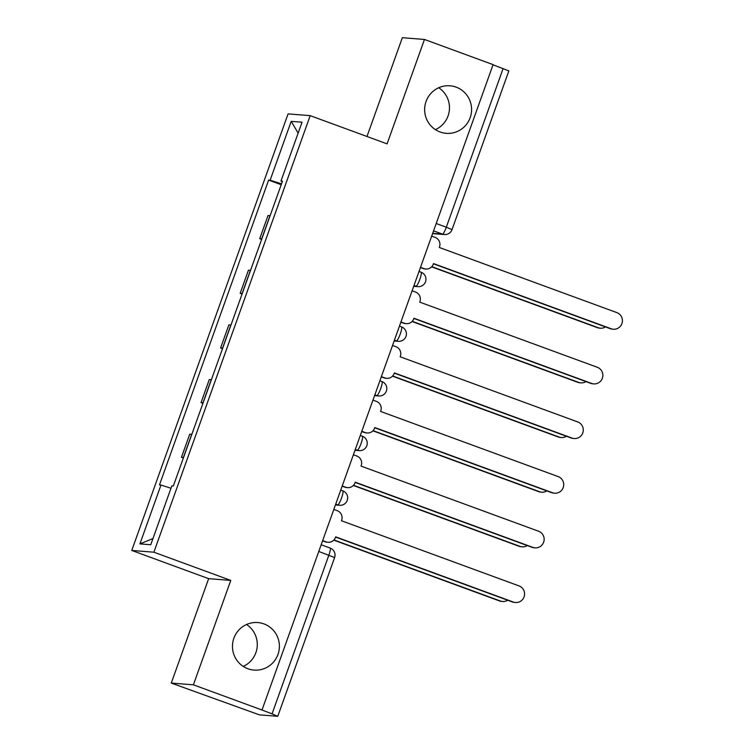<?xml version="1.0" encoding="UTF-8"?>
<svg xmlns="http://www.w3.org/2000/svg" width="754" height="754" viewBox="0 0 754 754"><rect width="100%" height="100%" fill="white"/><g stroke="black" fill="none" stroke-linecap="round" stroke-linejoin="round"><path stroke-width="1.13" d="M246.53 624.51A23.845 23.478 -85.5 0 1 243.222 666.404M263.966 623.907A23.845 23.478 -85.5 0 1 254.06 670.099A23.845 23.478 -85.5 0 1 232.995 641.315A23.845 23.478 -85.5 0 1 263.966 623.907M438.724 87.747A23.845 23.478 -85.5 0 1 435.407 129.641M456.151 87.144A23.845 23.478 -85.5 0 1 446.245 133.335A23.845 23.478 -85.5 0 1 425.181 104.552A23.845 23.478 -85.5 0 1 456.151 87.144M171.271 683.077L193.392 684.821L262.006 710.004L493.088 64.627L424.464 39.453L387.085 143.863L310.196 115.645L288.075 113.892L131.762 550.448L208.651 578.667L171.271 683.077L259.404 714.858L277.661 716.3L272.053 713.868L328.876 555.151A7.455 1.244 -69.9 0 0 330.158 548.064A7.455 1.244 -69.9 0 0 330.101 548.045M424.464 39.453L402.344 37.7L366.981 136.483M193.392 684.821L230.771 580.41L153.882 552.201L310.196 115.645M262.006 710.004L272.053 713.868M493.022 64.787L508.856 70.904L452.023 229.621L446.302 227.218L503.125 68.501M270.121 215.719A17.135 0.792 -160.3 0 0 269.979 215.701L268.009 215.55L259.734 238.669L261.704 238.829A17.135 0.792 19.7 0 1 261.836 238.839M261.647 239.376L259.734 238.669M250.545 270.375A17.135 0.792 -160.3 0 0 250.413 270.356L248.443 270.205L240.168 293.325L242.128 293.485A17.135 0.792 19.7 0 1 242.27 293.494M242.081 294.032L240.168 293.325M230.978 325.031A17.135 0.792 -160.3 0 0 230.837 325.012L228.877 324.861L220.592 347.98L222.562 348.141A17.135 0.792 19.7 0 1 222.694 348.15M222.505 348.687L220.592 347.98M211.403 379.686A17.135 0.792 -160.3 0 0 211.271 379.677L209.301 379.516L201.026 402.645L202.986 402.796A17.135 0.792 19.7 0 1 203.128 402.815M202.939 403.343L201.026 402.645M191.836 434.342A17.135 0.792 -160.3 0 0 191.704 434.332L189.735 434.172L181.45 457.301L183.42 457.452A17.135 0.792 19.7 0 1 183.561 457.471M183.363 457.998L181.45 457.301M281.515 183.872L270.13 180.215L291.204 121.347L302.043 122.205L280.969 181.064L282.316 181.648M152.968 538.554L139.914 543.888L150.753 544.746L171.827 485.887L173.335 486.01L282.477 181.186L280.969 181.064M139.914 543.888L160.988 485.029L170.979 488.243M270.13 180.215L268.613 180.093L159.471 484.907L160.988 485.029M131.762 550.448L153.882 552.201M208.651 578.667L230.771 580.41M281.214 184.711L268.613 180.093M291.204 121.347L298.132 133.119M420.506 267.331L423.937 268.584A7.455 7.342 94.5 0 0 433.343 264.107L433.531 263.589L611.108 328.744A8.567 8.435 94.5 0 0 622.239 322.486A8.567 8.435 94.5 0 0 616.876 312.627L439.299 247.472L439.488 246.944A7.455 7.342 94.5 0 0 435.105 237.406L431.674 236.143M613.313 329.225L612.474 329.159A8.567 8.435 -85.5 0 1 610.269 328.678L433.456 263.796M425.859 269.008L425.02 268.942A7.455 7.342 -85.5 0 1 423.098 268.518L420.43 267.538M431.797 266.662L598.205 327.717A8.567 8.435 94.5 0 0 605.537 326.934M600.42 328.207L599.581 328.141A8.567 8.435 -85.5 0 1 597.366 327.651L431.627 266.841M400.939 321.986L404.37 323.249A7.455 7.342 94.5 0 0 413.776 318.772L413.965 318.245L591.541 383.4A8.567 8.435 94.5 0 0 602.672 377.141A8.567 8.435 94.5 0 0 597.309 367.283L419.733 302.128L419.921 301.6A7.455 7.342 94.5 0 0 415.529 292.062L412.099 290.799M593.747 383.88L592.908 383.814A8.567 8.435 -85.5 0 1 590.702 383.334L413.88 318.452M406.293 323.664L405.454 323.598A7.455 7.342 -85.5 0 1 403.531 323.174L400.864 322.203M381.364 376.642L384.794 377.905A7.455 7.342 94.5 0 0 394.201 373.428L394.389 372.9L571.966 438.055A8.567 8.435 94.5 0 0 583.096 431.797A8.567 8.435 94.5 0 0 577.734 421.938L400.157 356.783L400.346 356.256A7.455 7.342 94.5 0 0 395.963 346.717L392.532 345.464M574.18 438.536L573.342 438.47A8.567 8.435 -85.5 0 1 571.127 437.989L394.314 373.117M386.717 378.32L385.878 378.254A7.455 7.342 -85.5 0 1 383.956 377.839L381.288 376.859M412.231 321.317L578.638 382.382A8.567 8.435 94.5 0 0 585.962 381.599M580.844 382.862L580.014 382.796A8.567 8.435 -85.5 0 1 577.8 382.316L412.061 321.496M392.664 375.973L559.072 437.037A8.567 8.435 94.5 0 0 566.395 436.255M561.278 437.518L560.439 437.452A8.567 8.435 -85.5 0 1 558.233 436.971L392.495 376.152M361.797 431.297L365.228 432.56A7.455 7.342 94.5 0 0 374.634 428.084L374.823 427.556L552.399 492.711A8.567 8.435 94.5 0 0 563.53 486.462A8.567 8.435 94.5 0 0 558.167 476.594L380.591 411.439L380.779 410.911A7.455 7.342 94.5 0 0 376.397 401.373L372.966 400.12M554.605 493.191L553.766 493.125A8.567 8.435 -85.5 0 1 551.56 492.645L374.747 427.772M367.151 432.975L366.312 432.909A7.455 7.342 -85.5 0 1 364.389 432.494L361.722 431.514M342.222 485.953L345.662 487.216A7.455 7.342 94.5 0 0 355.059 482.739L355.247 482.211L532.824 547.366A8.567 8.435 94.5 0 0 543.954 541.118A8.567 8.435 94.5 0 0 538.601 531.25L361.025 466.095L361.213 465.567A7.455 7.342 94.5 0 0 356.821 456.029L353.39 454.775M535.038 547.856L534.2 547.79A8.567 8.435 -85.5 0 1 531.985 547.3L355.172 482.428M347.575 487.64L346.736 487.574A7.455 7.342 -85.5 0 1 344.823 487.15L342.146 486.17M322.655 540.618L326.086 541.872A7.455 7.342 94.5 0 0 335.492 537.395L335.681 536.867L513.257 602.031A8.567 8.435 94.5 0 0 524.388 595.773A8.567 8.435 94.5 0 0 519.025 585.915L341.449 520.75L341.637 520.232A7.455 7.342 94.5 0 0 337.255 510.694L333.824 509.431M515.463 602.512L514.624 602.446A8.567 8.435 -85.5 0 1 512.418 601.956L335.605 537.084M328.009 542.296L327.17 542.23A7.455 7.342 -85.5 0 1 325.247 541.806L322.58 540.825M373.089 430.638L539.496 491.693A8.567 8.435 94.5 0 0 546.82 490.911M541.711 492.174L540.872 492.108A8.567 8.435 -85.5 0 1 538.658 491.627L372.919 430.817M353.522 485.293L519.93 546.348A8.567 8.435 94.5 0 0 527.253 545.566M522.136 546.829L521.297 546.763A8.567 8.435 -85.5 0 1 519.091 546.282L353.353 485.472M333.947 539.949L500.354 601.004A8.567 8.435 94.5 0 0 507.687 600.222M502.569 601.494L501.73 601.428A8.567 8.435 -85.5 0 1 499.516 600.938L333.777 540.128M335.521 504.699L337.754 504.878A7.455 1.244 -69.9 0 0 341.553 497.97A7.455 1.244 -69.9 0 0 342.834 490.873A7.455 1.244 -69.9 0 0 342.768 490.863M355.087 450.044L357.321 450.213A7.455 1.244 -69.9 0 0 361.128 443.314A7.455 1.244 -69.9 0 0 362.401 436.217A7.455 1.244 -69.9 0 0 362.344 436.198M374.653 395.379L376.896 395.558A7.455 1.244 -69.9 0 0 380.695 388.659A7.455 1.244 -69.9 0 0 381.967 381.562A7.455 1.244 -69.9 0 0 381.91 381.543M394.229 340.723L396.463 340.902A7.455 1.244 -69.9 0 0 400.261 333.994A7.455 1.244 -69.9 0 0 401.543 326.897A7.455 1.244 -69.9 0 0 401.486 326.887M413.795 286.068L416.038 286.247A7.455 1.244 -69.9 0 0 419.837 279.338A7.455 1.244 -69.9 0 0 421.109 272.241A7.455 1.244 -69.9 0 0 421.052 272.232M432.673 233.344L442.504 234.117A7.455 1.244 -69.9 0 0 446.302 227.218L436.198 223.504M433.569 230.847L442.504 234.117A7.455 7.342 -85.5 0 0 444.426 234.541A7.455 7.455 0 0 0 452.023 229.621M335.719 504.124L337.754 504.878A7.455 7.342 94.5 0 0 339.677 505.293A7.455 7.455 0 0 0 342.834 490.873L340.742 490.109M355.294 449.469L357.321 450.213A7.455 7.342 94.5 0 0 359.243 450.638A7.455 7.455 0 0 0 362.401 436.217L360.308 435.444M374.861 394.813L376.896 395.558A7.455 7.342 94.5 0 0 378.819 395.982A7.455 7.455 0 0 0 381.967 381.562L379.884 380.789M394.427 340.158L396.463 340.902A7.455 7.342 94.5 0 0 398.385 341.326A7.455 7.455 0 0 0 401.543 326.897L399.45 326.133M414.003 285.502L416.038 286.247A7.455 7.342 94.5 0 0 417.961 286.661A7.455 7.455 0 0 0 421.109 272.241L419.026 271.478M202.986 402.796L211.271 379.677M222.562 348.141L230.837 325.012M242.128 293.485L250.413 270.356M261.704 238.829L269.979 215.701M183.42 457.452L191.704 434.332M318.772 551.447L334.606 557.564A7.455 7.455 0 0 0 330.158 548.064L321.176 544.765M423.937 268.584L423.098 268.518M611.108 328.744L610.269 328.678M597.366 327.651L598.205 327.717M404.37 323.249L403.531 323.174M591.541 383.4L590.702 383.334M384.794 377.905L383.956 377.839M571.966 438.055L571.127 437.989M577.8 382.316L578.638 382.382M558.233 436.971L559.072 437.037M365.228 432.56L364.389 432.494M552.399 492.711L551.56 492.645M345.662 487.216L344.823 487.15M532.824 547.366L531.985 547.3M326.086 541.872L325.247 541.806M513.257 602.031L512.418 601.956M538.658 491.627L539.496 491.693M519.091 546.282L519.93 546.348M499.516 600.938L500.354 601.004M413.701 286.332L417.961 286.661M394.135 340.987L398.385 341.326M374.559 395.643L378.819 395.982M354.993 450.298L359.243 450.638M335.426 504.954L339.677 505.293M334.606 557.564L277.774 716.281M444.426 234.541L432.579 233.599"/></g></svg>
